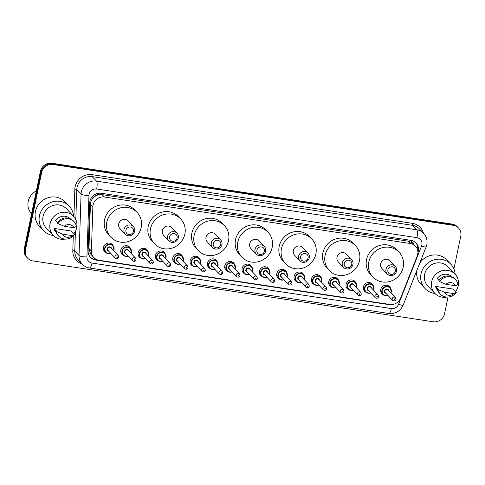 <?xml version="1.0" encoding="UTF-8"?>
<svg xmlns="http://www.w3.org/2000/svg" width="485" height="485" viewBox="0 0 485 485"><rect width="100%" height="100%" fill="white"/><g stroke="black" fill="none" stroke-linecap="round" stroke-linejoin="round"><path stroke-width="0.73" d="M366.163 292.334A5.25 4.959 -43.6 0 1 367.103 282.797A5.25 4.959 -43.6 0 1 373.226 285.616M348.836 289.703A5.25 4.959 -43.6 0 1 349.776 280.166A5.25 4.959 -43.6 0 1 355.899 282.979M331.51 287.065A5.25 4.959 -43.6 0 1 332.449 277.529A5.25 4.959 -43.6 0 1 338.572 280.348M314.183 284.434A5.25 4.959 -43.6 0 1 315.117 274.898A5.25 4.959 -43.6 0 1 321.246 277.711M296.85 281.797A5.25 4.959 -43.6 0 1 297.79 272.267A5.25 4.959 -43.6 0 1 303.919 275.08M279.524 279.166A5.25 4.959 -43.6 0 1 280.463 269.63A5.25 4.959 -43.6 0 1 286.593 272.449M262.197 276.535A5.25 4.959 -43.6 0 1 263.137 266.999A5.25 4.959 -43.6 0 1 269.266 269.812M244.87 273.898A5.25 4.959 -43.6 0 1 245.81 264.361A5.25 4.959 -43.6 0 1 251.939 267.18M227.544 271.267A5.25 4.959 -43.6 0 1 228.483 261.73A5.25 4.959 -43.6 0 1 234.613 264.543M210.217 268.629A5.25 4.959 -43.6 0 1 211.157 259.093A5.25 4.959 -43.6 0 1 217.28 261.912M192.891 265.998A5.25 4.959 -43.6 0 1 193.83 256.462A5.25 4.959 -43.6 0 1 199.953 259.275M175.564 263.367A5.25 4.959 -43.6 0 1 176.504 253.831A5.25 4.959 -43.6 0 1 182.627 256.644M158.237 260.73A5.25 4.959 -43.6 0 1 159.171 251.194A5.25 4.959 -43.6 0 1 165.3 254.013M140.905 258.099A5.25 4.959 -43.6 0 1 141.844 248.562A5.25 4.959 -43.6 0 1 147.974 251.375M123.578 255.462A5.25 4.959 -43.6 0 1 124.518 245.925A5.25 4.959 -43.6 0 1 130.647 248.744M106.251 252.831A5.25 4.959 -43.6 0 1 107.191 243.294A5.25 4.959 -43.6 0 1 113.32 246.107M383.489 294.971A5.25 4.959 -43.6 0 1 384.429 285.435A5.25 4.959 -43.6 0 1 390.558 288.248M417.221 256.007A9.845 9.294 136.4 0 0 417.706 254.389A9.845 9.294 136.4 0 0 415.457 246.18A9.845 9.294 136.4 0 0 410.298 243.512L104.421 197.019A9.845 9.294 136.4 0 0 92.865 206.707L91.398 251.03A9.845 9.294 136.4 0 0 93.847 257.577A9.845 9.294 136.4 0 0 99.007 260.245L389.77 304.441A9.845 9.294 136.4 0 0 400.646 298.032L417.221 256.007M95.23 196.237A9.845 9.294 -43.6 0 1 98.679 194.776L98.516 194.752A3.28 3.098 136.4 0 0 95.23 196.237L93.15 197.989C91.471 199.741 90.562 201.796 90.434 204.155L88.967 248.478L90.58 253.946L93.847 257.577M413.905 244.543A3.28 3.098 136.4 0 0 411.456 242.318L411.292 242.294A9.845 9.294 -43.6 0 1 413.214 243.822L415.457 246.18M411.292 242.294L408.049 241.148L102.171 194.655L98.679 194.776M417.906 252.588A9.845 9.294 136.4 0 0 418.3 251.212A9.845 9.294 136.4 0 0 416.057 243.003A9.845 9.294 136.4 0 0 410.892 240.336L101.256 193.272A9.845 9.294 136.4 0 0 89.701 202.96L88.118 250.842A9.845 9.294 136.4 0 0 90.568 257.389A9.845 9.294 136.4 0 0 95.727 260.057L389.037 304.641A9.845 9.294 136.4 0 0 393.371 304.301M415.748 242.694A9.845 9.294 -43.6 0 1 417.718 250.521M448.037 297.081L444.557 313.74A9.845 9.294 -43.6 0 1 433.196 321.767L32.853 260.918A9.845 9.294 -43.6 0 1 27.693 258.25A9.845 9.294 -43.6 0 1 25.444 250.042L41.643 172.514A9.845 9.294 -43.6 0 1 52.998 164.488L453.342 225.337A9.845 9.294 -43.6 0 1 458.501 228.005A9.845 9.294 -43.6 0 1 460.75 236.219L453.905 268.969M27.693 258.25L26.499 256.995A9.845 9.294 -43.6 0 1 24.25 248.781L40.443 171.26A9.845 9.294 -43.6 0 1 51.804 163.233L452.147 224.082L452.741 224.713A9.845 9.294 -43.6 0 1 457.907 227.38A9.845 9.294 -43.6 0 0 452.741 224.713L52.404 163.857L452.741 224.713L453.342 225.337M40.443 171.26L41.043 171.89A9.845 9.294 -43.6 0 1 52.404 163.857A9.845 9.294 -43.6 0 0 41.043 171.89L24.85 249.411L41.043 171.89L41.643 172.514M27.093 257.62A9.845 9.294 -43.6 0 1 24.85 249.411A9.845 9.294 -43.6 0 0 27.093 257.62M97.03 259.717L95.127 259.426A9.845 9.294 -43.6 0 1 90.277 257.068M452.147 224.082A9.845 9.294 -43.6 0 1 457.306 226.75L458.501 228.005M434.93 293.467A17.727 16.726 -43.6 0 1 425.078 288.587A17.727 16.726 -43.6 0 1 421.035 273.807A17.727 16.726 -43.6 0 1 433.451 260.033A17.727 16.726 -43.6 0 1 450.765 264.155A17.727 16.726 -43.6 0 1 455.142 274.237M419.774 263.052A17.727 16.726 -43.6 0 1 446.727 259.911L450.765 264.155M446.649 297.081A13.95 13.168 -43.6 0 1 434.845 293.376A13.95 13.168 -43.6 0 1 431.662 281.743A13.95 13.168 -43.6 0 1 441.435 270.903A13.95 13.168 -43.6 0 1 455.063 274.146A13.95 13.168 -43.6 0 1 458.246 285.78A13.95 13.168 -43.6 0 1 455.627 291.509M434.845 293.376L427.812 285.986A13.95 13.168 -43.6 0 1 424.63 274.352A13.95 13.168 -43.6 0 1 434.402 263.513A13.95 13.168 -43.6 0 1 448.031 266.756L455.063 274.146M437.84 288.763L435.597 286.405L452.657 288.999L456.33 292.249A10.506 9.912 -43.6 0 1 440.332 294.146A10.506 9.912 -43.6 0 1 437.906 289.448L437.161 288.66L437.84 288.763M437.682 290.4A9.845 9.294 -43.6 0 1 435.597 286.405M453.948 293.631A6.566 6.196 -43.6 0 1 444.181 292.146L453.948 293.631L456.33 292.249M444.181 292.146L437.906 289.448M440.332 294.146L439.586 293.358A10.506 9.912 -43.6 0 1 437.161 288.66M439.052 280.427L437.246 278.529A9.845 9.294 -43.6 0 1 451.947 276.832M425.078 288.587L421.041 284.343A17.727 16.726 -43.6 0 1 416.821 270.527M445.824 284.271A6.566 6.196 -43.6 0 1 455.591 285.756L445.824 284.271L439.555 281.567A10.506 9.912 -43.6 0 1 455.554 279.669A10.506 9.912 -43.6 0 1 457.979 284.368L455.591 285.756M439.555 281.567L438.804 280.779A10.506 9.912 -43.6 0 1 454.809 278.881L455.554 279.669M387.903 270.024A3.941 3.716 -43.6 0 1 392.444 266.817A3.941 3.716 -43.6 0 1 395.408 271.17A3.941 3.716 -43.6 0 1 390.868 274.377A3.941 3.716 -43.6 0 1 387.903 270.024M385.963 269.393A5.577 5.268 -43.6 0 1 389.873 265.059A5.577 5.268 -43.6 0 1 395.324 266.356A5.577 5.268 -43.6 0 1 396.603 271.012A5.577 5.268 -43.6 0 1 392.692 275.347A5.577 5.268 -43.6 0 1 387.242 274.049A5.577 5.268 -43.6 0 1 385.963 269.393M395.324 266.356L390.019 260.778A5.577 5.268 136.4 0 0 384.569 259.481A5.577 5.268 136.4 0 0 380.658 263.816A5.577 5.268 136.4 0 0 381.931 268.466L387.242 274.049M368.77 262.009A18.054 17.042 -43.6 0 1 381.422 247.981A18.054 17.042 -43.6 0 1 399.058 252.182A18.054 17.042 -43.6 0 1 403.174 267.235A18.054 17.042 -43.6 0 1 390.528 281.264A18.054 17.042 -43.6 0 1 372.892 277.062A18.054 17.042 -43.6 0 1 368.77 262.009M372.892 277.062L370.649 274.704A18.054 17.042 -43.6 0 1 366.527 259.651A18.054 17.042 -43.6 0 1 379.179 245.622A18.054 17.042 -43.6 0 1 396.815 249.823L399.058 252.182M344.241 263.391A3.941 3.716 -43.6 0 1 348.782 260.178A3.941 3.716 -43.6 0 1 351.746 264.531A3.941 3.716 -43.6 0 1 347.205 267.744A3.941 3.716 -43.6 0 1 344.241 263.391M342.301 262.761A5.577 5.268 -43.6 0 1 346.211 258.426A5.577 5.268 -43.6 0 1 351.661 259.724A5.577 5.268 -43.6 0 1 352.934 264.373A5.577 5.268 -43.6 0 1 349.03 268.708A5.577 5.268 -43.6 0 1 343.574 267.411A5.577 5.268 -43.6 0 1 342.301 262.761M351.661 259.724L346.357 254.14A5.577 5.268 136.4 0 0 340.906 252.843A5.577 5.268 136.4 0 0 336.996 257.177A5.577 5.268 136.4 0 0 338.269 261.833L343.574 267.411M325.108 255.371A18.054 17.042 -43.6 0 1 337.76 241.348A18.054 17.042 -43.6 0 1 355.396 245.543A18.054 17.042 -43.6 0 1 359.512 260.603A18.054 17.042 -43.6 0 1 346.866 274.625A18.054 17.042 -43.6 0 1 329.23 270.43A18.054 17.042 -43.6 0 1 325.108 255.371M329.23 270.43L326.987 268.072A18.054 17.042 -43.6 0 1 322.864 253.012A18.054 17.042 -43.6 0 1 335.517 238.99A18.054 17.042 -43.6 0 1 353.153 243.185L355.396 245.543M300.579 256.753A3.941 3.716 -43.6 0 1 305.12 253.54A3.941 3.716 -43.6 0 1 308.084 257.893A3.941 3.716 -43.6 0 1 303.543 261.106A3.941 3.716 -43.6 0 1 300.579 256.753M298.639 256.122A5.577 5.268 -43.6 0 1 302.549 251.788A5.577 5.268 -43.6 0 1 307.999 253.085A5.577 5.268 -43.6 0 1 309.272 257.741A5.577 5.268 -43.6 0 1 305.368 262.076A5.577 5.268 -43.6 0 1 299.912 260.778A5.577 5.268 -43.6 0 1 298.639 256.122M307.999 253.085L302.695 247.502A5.577 5.268 136.4 0 0 297.244 246.204A5.577 5.268 136.4 0 0 293.334 250.539A5.577 5.268 136.4 0 0 294.607 255.195L299.912 260.778M281.445 248.732A18.054 17.042 -43.6 0 1 294.098 234.71A18.054 17.042 -43.6 0 1 311.734 238.905A18.054 17.042 -43.6 0 1 315.85 253.964A18.054 17.042 -43.6 0 1 303.204 267.987A18.054 17.042 -43.6 0 1 285.568 263.791A18.054 17.042 -43.6 0 1 281.445 248.732M285.568 263.791L283.325 261.433A18.054 17.042 -43.6 0 1 279.202 246.374A18.054 17.042 -43.6 0 1 291.855 232.351A18.054 17.042 -43.6 0 1 309.491 236.547L311.734 238.905M256.917 250.114A3.941 3.716 -43.6 0 1 261.457 246.907A3.941 3.716 -43.6 0 1 264.422 251.26A3.941 3.716 -43.6 0 1 259.881 254.467A3.941 3.716 -43.6 0 1 256.917 250.114M254.977 249.484A5.577 5.268 -43.6 0 1 258.887 245.149A5.577 5.268 -43.6 0 1 264.337 246.447A5.577 5.268 -43.6 0 1 265.61 251.103A5.577 5.268 -43.6 0 1 261.706 255.437A5.577 5.268 -43.6 0 1 256.25 254.14A5.577 5.268 -43.6 0 1 254.977 249.484M264.337 246.447L259.032 240.869A5.577 5.268 136.4 0 0 253.582 239.572A5.577 5.268 136.4 0 0 249.672 243.906A5.577 5.268 136.4 0 0 250.945 248.556L256.25 254.14M237.783 242.1A18.054 17.042 -43.6 0 1 250.436 228.071A18.054 17.042 -43.6 0 1 268.072 232.273A18.054 17.042 -43.6 0 1 272.188 247.326A18.054 17.042 -43.6 0 1 259.542 261.354A18.054 17.042 -43.6 0 1 241.906 257.153A18.054 17.042 -43.6 0 1 237.783 242.1M241.906 257.153L239.663 254.795A18.054 17.042 -43.6 0 1 235.54 239.742A18.054 17.042 -43.6 0 1 248.193 225.713A18.054 17.042 -43.6 0 1 265.829 229.914L268.072 232.273M213.254 243.482A3.941 3.716 -43.6 0 1 217.795 240.269A3.941 3.716 -43.6 0 1 220.76 244.622A3.941 3.716 -43.6 0 1 216.219 247.835A3.941 3.716 -43.6 0 1 213.254 243.482M211.314 242.852A5.577 5.268 -43.6 0 1 215.225 238.517A5.577 5.268 -43.6 0 1 220.675 239.814A5.577 5.268 -43.6 0 1 221.948 244.464A5.577 5.268 -43.6 0 1 218.038 248.799A5.577 5.268 -43.6 0 1 212.588 247.502A5.577 5.268 -43.6 0 1 211.314 242.852M220.675 239.814L215.37 234.231A5.577 5.268 136.4 0 0 209.92 232.933A5.577 5.268 136.4 0 0 206.01 237.268A5.577 5.268 136.4 0 0 207.283 241.924L212.588 247.502M194.121 235.461A18.054 17.042 -43.6 0 1 206.774 221.439A18.054 17.042 -43.6 0 1 224.403 225.634A18.054 17.042 -43.6 0 1 228.526 240.693A18.054 17.042 -43.6 0 1 215.88 254.716A18.054 17.042 -43.6 0 1 198.244 250.521A18.054 17.042 -43.6 0 1 194.121 235.461M198.244 250.521L196.001 248.162A18.054 17.042 -43.6 0 1 191.878 233.103A18.054 17.042 -43.6 0 1 204.531 219.081A18.054 17.042 -43.6 0 1 222.16 223.276L224.403 225.634M169.592 236.844A3.941 3.716 -43.6 0 1 174.133 233.631A3.941 3.716 -43.6 0 1 177.098 237.983A3.941 3.716 -43.6 0 1 172.557 241.197A3.941 3.716 -43.6 0 1 169.592 236.844M167.652 236.213A5.577 5.268 -43.6 0 1 171.563 231.879A5.577 5.268 -43.6 0 1 177.013 233.176A5.577 5.268 -43.6 0 1 178.286 237.832A5.577 5.268 -43.6 0 1 174.376 242.167A5.577 5.268 -43.6 0 1 168.925 240.869A5.577 5.268 -43.6 0 1 167.652 236.213M177.013 233.176L171.708 227.592A5.577 5.268 136.4 0 0 166.252 226.295A5.577 5.268 136.4 0 0 162.348 230.63A5.577 5.268 136.4 0 0 163.621 235.286L168.925 240.869M150.459 228.823A18.054 17.042 -43.6 0 1 163.112 214.8A18.054 17.042 -43.6 0 1 180.741 218.996A18.054 17.042 -43.6 0 1 184.864 234.055A18.054 17.042 -43.6 0 1 172.217 248.077A18.054 17.042 -43.6 0 1 154.582 243.882A18.054 17.042 -43.6 0 1 150.459 228.823M154.582 243.882L152.338 241.524A18.054 17.042 -43.6 0 1 148.216 226.465A18.054 17.042 -43.6 0 1 160.868 212.442A18.054 17.042 -43.6 0 1 178.498 216.637L180.741 218.996M125.93 230.205A3.941 3.716 -43.6 0 1 130.471 226.998A3.941 3.716 -43.6 0 1 133.436 231.351A3.941 3.716 -43.6 0 1 128.895 234.558A3.941 3.716 -43.6 0 1 125.93 230.205M123.99 229.575A5.577 5.268 -43.6 0 1 127.901 225.24A5.577 5.268 -43.6 0 1 133.351 226.537A5.577 5.268 -43.6 0 1 134.624 231.193A5.577 5.268 -43.6 0 1 130.714 235.528A5.577 5.268 -43.6 0 1 125.263 234.231A5.577 5.268 -43.6 0 1 123.99 229.575M133.351 226.537L128.046 220.96A5.577 5.268 136.4 0 0 122.59 219.663A5.577 5.268 136.4 0 0 118.686 223.997A5.577 5.268 136.4 0 0 119.959 228.647L125.263 234.231M106.797 222.191A18.054 17.042 -43.6 0 1 119.443 208.162A18.054 17.042 -43.6 0 1 137.079 212.363A18.054 17.042 -43.6 0 1 141.202 227.416A18.054 17.042 -43.6 0 1 128.555 241.445A18.054 17.042 -43.6 0 1 110.919 237.244A18.054 17.042 -43.6 0 1 106.797 222.191M110.919 237.244L108.676 234.885A18.054 17.042 -43.6 0 1 104.554 219.832A18.054 17.042 -43.6 0 1 117.2 205.804A18.054 17.042 -43.6 0 1 134.836 210.005L137.079 212.363M31.567 213.752A14.768 13.944 -43.6 0 1 28.215 201.457A14.768 13.944 -43.6 0 1 36.339 190.902M53.35 235.467A17.727 16.726 -43.6 0 1 43.505 230.593A17.727 16.726 -43.6 0 1 39.461 215.807A17.727 16.726 -43.6 0 1 51.877 202.039A17.727 16.726 -43.6 0 1 69.191 206.161A17.727 16.726 -43.6 0 1 73.568 216.237M43.505 230.593L39.467 226.343A17.727 16.726 -43.6 0 1 35.423 211.563A17.727 16.726 -43.6 0 1 47.839 197.795A17.727 16.726 -43.6 0 1 65.154 201.912L69.191 206.161M65.075 239.081A13.95 13.168 -43.6 0 1 53.265 235.377A13.95 13.168 -43.6 0 1 50.082 223.743A13.95 13.168 -43.6 0 1 59.855 212.909A13.95 13.168 -43.6 0 1 73.484 216.152A13.95 13.168 -43.6 0 1 76.666 227.786A13.95 13.168 -43.6 0 1 74.053 233.509M53.265 235.377L46.239 227.986A13.95 13.168 -43.6 0 1 43.056 216.352A13.95 13.168 -43.6 0 1 52.829 205.519A13.95 13.168 -43.6 0 1 66.457 208.762L73.484 216.152M56.266 230.763L54.023 228.405L71.083 230.999L74.757 234.249A10.506 9.912 -43.6 0 1 58.758 236.146A10.506 9.912 -43.6 0 1 56.333 231.448L55.581 230.66L56.266 230.763M56.102 232.406A9.845 9.294 -43.6 0 1 54.023 228.405M72.368 235.637A6.566 6.196 -43.6 0 1 62.607 234.152L72.368 235.637L74.757 234.249M62.607 234.152L56.333 231.448M58.758 236.146L58.006 235.364A10.506 9.912 -43.6 0 1 55.581 230.66M57.479 222.427L55.672 220.529A9.845 9.294 -43.6 0 1 70.373 218.832M64.25 226.271A6.566 6.196 -43.6 0 1 74.017 227.756L64.25 226.271L57.976 223.567A10.506 9.912 -43.6 0 1 73.981 221.669A10.506 9.912 -43.6 0 1 76.406 226.368L74.017 227.756M57.976 223.567L57.23 222.785A10.506 9.912 -43.6 0 1 73.229 220.881L73.981 221.669M91.283 197.922A9.845 2.346 1.9 0 0 93.15 197.989M411.456 242.318A9.845 2.625 -81.4 0 0 411.783 240.512M94.769 259.366A9.845 2.625 -81.4 0 0 94.981 258.584M416.36 247.302A9.845 1.437 21.5 0 0 417.864 247.683M88.5 253.825A9.845 2.346 1.9 0 0 90.58 253.946M98.516 194.752A9.845 2.625 -81.4 0 0 98.801 193.218M408.049 241.148L410.298 243.512M88.967 248.478L91.398 251.03M90.434 204.155L92.865 206.707M102.171 194.655L104.421 197.019M421.877 244.931A6.566 6.196 136.4 0 0 416.936 237.674L96.66 188.992A6.566 6.196 136.4 0 0 89.088 194.346A6.566 6.196 136.4 0 0 88.955 195.455L86.93 256.923A6.566 6.196 136.4 0 0 91.998 263.07L391.316 308.563A6.566 6.196 136.4 0 0 398.567 304.289L421.55 246.01A6.566 6.196 136.4 0 0 421.877 244.931M86.93 256.923A6.566 1.564 1.9 0 1 79.043 255.51L74.781 251.03A13.131 12.392 136.4 0 0 78.043 259.76L82.304 264.24A13.131 12.392 -43.6 0 1 79.043 255.51L81.074 194.042A13.131 12.392 -43.6 0 1 81.341 191.824A13.131 12.392 -43.6 0 1 96.485 181.117L416.76 229.799A13.131 12.392 -43.6 0 1 423.641 233.358L419.379 228.878A13.131 12.392 136.4 0 0 412.499 225.319L92.223 176.637A13.131 12.392 136.4 0 0 77.079 187.343A13.131 12.392 136.4 0 0 76.812 189.562L75.818 219.626M73.932 216.649L74.842 189.205A14.768 13.944 -43.6 0 1 92.18 174.673L412.45 223.349A1.643 0.436 -81.4 0 0 412.499 225.319L416.76 229.799A6.566 1.752 98.6 0 1 416.936 237.674M74.842 189.205A1.643 0.394 -178.1 0 1 76.812 189.562L81.074 194.042A6.566 1.564 1.9 0 0 88.955 195.455M412.45 223.349A14.768 13.944 -43.6 0 1 423.405 233.109M82.074 263.998A14.768 13.944 -43.6 0 1 72.811 250.672L73.296 236.001M52.998 164.488L51.804 163.233M25.444 250.042L24.25 248.781M96.66 188.992A6.566 1.752 98.6 0 0 96.485 181.117L92.223 176.637A1.643 0.436 -81.4 0 1 92.18 174.673M75.436 231.296L74.781 251.03A1.643 0.394 -178.1 0 0 72.811 250.672M91.998 263.07A6.566 1.752 98.6 0 1 89.519 267.987L388.837 313.48C395.511 314.019 400.295 311.237 403.174 305.126L426.163 246.847A6.566 0.958 21.5 0 1 421.55 246.01M391.316 308.563A6.566 1.752 98.6 0 1 388.837 313.48M398.567 304.289A6.566 0.958 21.5 0 0 403.174 305.126M388.697 304.277L389.037 304.641M95.127 259.426L95.727 260.057M388.085 295.583A4.923 4.65 -43.6 0 1 381.883 290.424A4.923 4.65 -43.6 0 1 390.146 287.744A4.923 4.65 -43.6 0 1 390.94 292.867L391.274 291.873L390.146 287.744L388.133 285.629M390.777 292.697A4.595 4.335 136.4 0 0 387.57 286.805A4.595 4.335 136.4 0 0 382.271 290.551A4.595 4.335 136.4 0 0 387.921 295.413M385.993 293.383A2.298 2.17 -43.6 0 1 386.672 288.987A2.298 2.17 -43.6 0 1 388.849 290.667M395.481 297.644L388.152 289.939A1.97 1.861 136.4 0 0 384.847 291.012A1.97 1.861 136.4 0 0 385.296 292.655L392.626 300.354A1.97 1.861 -43.6 0 1 393.553 297.184A1.97 1.861 -43.6 0 1 395.481 297.644L395.972 299.384C395.281 300.949 394.166 301.27 392.626 300.354M394.741 299.439A0.327 0.309 136.4 0 0 394.493 299.075A0.327 0.309 136.4 0 0 394.111 299.342A0.327 0.309 136.4 0 0 394.36 299.706A0.327 0.309 136.4 0 0 394.741 299.439M370.758 292.946A4.923 4.65 -43.6 0 1 364.556 287.793A4.923 4.65 -43.6 0 1 372.813 285.113A4.923 4.65 -43.6 0 1 373.941 289.218M373.45 290.066A4.595 4.335 136.4 0 0 370.243 284.174A4.595 4.335 136.4 0 0 364.944 287.92A4.595 4.335 136.4 0 0 370.595 292.782M368.667 290.751A2.298 2.17 -43.6 0 1 369.34 286.356A2.298 2.17 -43.6 0 1 371.522 288.035M378.154 295.007L370.825 287.302A1.97 1.861 136.4 0 0 367.521 288.375A1.97 1.861 136.4 0 0 367.969 290.018L375.299 297.723A1.97 1.861 -43.6 0 1 376.227 294.553A1.97 1.861 -43.6 0 1 378.154 295.007L378.646 296.747C377.954 298.311 376.839 298.639 375.299 297.723M377.415 296.808A0.327 0.309 136.4 0 0 377.166 296.444A0.327 0.309 136.4 0 0 376.784 296.711A0.327 0.309 136.4 0 0 377.033 297.075A0.327 0.309 136.4 0 0 377.415 296.808M370.807 282.998L372.813 285.113L373.947 289.236A4.923 4.65 -43.6 0 1 373.614 290.236M353.432 290.315A4.923 4.65 -43.6 0 1 347.23 285.156A4.923 4.65 -43.6 0 1 355.487 282.476A4.923 4.65 -43.6 0 1 356.614 286.587M356.123 287.429A4.595 4.335 136.4 0 0 352.916 281.536A4.595 4.335 136.4 0 0 347.618 285.283A4.595 4.335 136.4 0 0 353.268 290.145M351.34 288.114A2.298 2.17 -43.6 0 1 352.013 283.719A2.298 2.17 -43.6 0 1 354.195 285.404M360.828 292.376L353.498 284.671A1.97 1.861 136.4 0 0 350.194 285.744A1.97 1.861 136.4 0 0 350.643 287.387L357.972 295.092A1.97 1.861 -43.6 0 1 358.9 291.915A1.97 1.861 -43.6 0 1 360.828 292.376L361.319 294.116C360.628 295.68 359.512 296.002 357.972 295.092M360.082 294.171A0.327 0.309 136.4 0 0 359.84 293.813A0.327 0.309 136.4 0 0 359.458 294.08A0.327 0.309 136.4 0 0 359.706 294.437A0.327 0.309 136.4 0 0 360.082 294.171M356.608 286.617A4.923 4.65 -43.6 0 1 356.281 287.599L356.62 286.605L355.487 282.476L353.48 280.36M336.105 287.678A4.923 4.65 -43.6 0 1 329.903 282.525A4.923 4.65 -43.6 0 1 338.16 279.845A4.923 4.65 -43.6 0 1 338.954 284.968L339.294 283.967L338.16 279.845L336.147 277.729M338.797 284.798A4.595 4.335 136.4 0 0 335.59 278.905A4.595 4.335 136.4 0 0 330.291 282.652A4.595 4.335 136.4 0 0 335.941 287.514M334.013 285.483A2.298 2.17 -43.6 0 1 334.686 281.088A2.298 2.17 -43.6 0 1 336.863 282.767M343.495 289.739L336.172 282.04A1.97 1.861 136.4 0 0 332.868 283.107A1.97 1.861 136.4 0 0 333.316 284.75L340.646 292.455A1.97 1.861 -43.6 0 1 341.573 289.284A1.97 1.861 -43.6 0 1 343.495 289.739L343.992 291.479C343.301 293.043 342.186 293.37 340.646 292.455M342.756 291.54A0.327 0.309 136.4 0 0 342.513 291.176A0.327 0.309 136.4 0 0 342.131 291.443A0.327 0.309 136.4 0 0 342.38 291.806A0.327 0.309 136.4 0 0 342.756 291.54M318.772 285.047A4.923 4.65 -43.6 0 1 312.576 279.887A4.923 4.65 -43.6 0 1 320.834 277.208A4.923 4.65 -43.6 0 1 321.628 282.331M321.47 282.167A4.595 4.335 136.4 0 0 318.263 276.268A4.595 4.335 136.4 0 0 312.964 280.015A4.595 4.335 136.4 0 0 318.615 284.877M316.687 282.846A2.298 2.17 -43.6 0 1 317.36 278.457A2.298 2.17 -43.6 0 1 319.536 280.136M326.169 287.108L318.845 279.402A1.97 1.861 136.4 0 0 315.541 280.475A1.97 1.861 136.4 0 0 315.99 282.118L323.319 289.824A1.97 1.861 -43.6 0 1 324.247 286.647A1.97 1.861 -43.6 0 1 326.169 287.108L326.666 288.848C325.975 290.412 324.859 290.739 323.319 289.824M325.429 288.902A0.327 0.309 136.4 0 0 325.18 288.545A0.327 0.309 136.4 0 0 324.804 288.811A0.327 0.309 136.4 0 0 325.053 289.175A0.327 0.309 136.4 0 0 325.429 288.902M294.359 279.251L296.371 281.361L299.251 282.743L301.458 282.428A4.923 4.65 -43.6 0 1 295.25 277.256A4.923 4.65 -43.6 0 1 303.507 274.577A4.923 4.65 -43.6 0 1 304.628 278.681L303.507 274.577L301.494 272.461M304.143 279.53A4.595 4.335 136.4 0 0 300.936 273.637A4.595 4.335 136.4 0 0 295.638 277.384A4.595 4.335 136.4 0 0 301.288 282.246M299.354 280.215A2.298 2.17 -43.6 0 1 300.033 275.819A2.298 2.17 -43.6 0 1 302.21 277.499M308.842 284.477L301.518 276.771A1.97 1.861 136.4 0 0 298.214 277.844A1.97 1.861 136.4 0 0 298.663 279.487L305.986 287.187A1.97 1.861 -43.6 0 1 306.92 284.016A1.97 1.861 -43.6 0 1 308.842 284.477L309.333 286.217C308.648 287.781 307.532 288.102 305.986 287.187M308.102 286.271A0.327 0.309 136.4 0 0 307.854 285.907A0.327 0.309 136.4 0 0 307.478 286.174A0.327 0.309 136.4 0 0 307.726 286.538A0.327 0.309 136.4 0 0 308.102 286.271M304.622 278.717A4.923 4.65 -43.6 0 1 304.301 279.7M277.032 276.614L279.045 278.729L281.924 280.106L284.131 279.79A4.923 4.65 -43.6 0 1 277.923 274.625A4.923 4.65 -43.6 0 1 286.18 271.946A4.923 4.65 -43.6 0 1 287.302 276.05L286.18 271.946L284.168 269.83M286.817 276.899A4.595 4.335 136.4 0 0 283.61 271.006A4.595 4.335 136.4 0 0 278.305 274.746A4.595 4.335 136.4 0 0 283.961 279.615M282.027 277.584A2.298 2.17 -43.6 0 1 282.706 273.188A2.298 2.17 -43.6 0 1 284.883 274.868M291.515 281.84L284.186 274.134A1.97 1.861 136.4 0 0 280.888 275.207A1.97 1.861 136.4 0 0 281.336 276.85L288.66 284.556A1.97 1.861 -43.6 0 1 289.594 281.385A1.97 1.861 -43.6 0 1 291.515 281.84L292.006 283.579C291.321 285.144 290.206 285.471 288.66 284.556M290.776 283.64A0.327 0.309 136.4 0 0 290.527 283.276A0.327 0.309 136.4 0 0 290.151 283.543A0.327 0.309 136.4 0 0 290.4 283.907A0.327 0.309 136.4 0 0 290.776 283.64M287.296 276.086A4.923 4.65 -43.6 0 1 286.974 277.062M266.792 277.147A4.923 4.65 -43.6 0 1 260.59 271.988A4.923 4.65 -43.6 0 1 268.854 269.308A4.923 4.65 -43.6 0 1 269.975 273.413M269.484 274.261A4.595 4.335 136.4 0 0 266.283 268.369A4.595 4.335 136.4 0 0 260.978 272.115A4.595 4.335 136.4 0 0 266.635 276.977M264.701 274.946A2.298 2.17 -43.6 0 1 265.38 270.551A2.298 2.17 -43.6 0 1 267.556 272.231M274.189 279.208L266.859 271.503A1.97 1.861 136.4 0 0 263.555 272.576A1.97 1.861 136.4 0 0 264.01 274.219L271.333 281.918A1.97 1.861 -43.6 0 1 272.267 278.748A1.97 1.861 -43.6 0 1 274.189 279.208L274.68 280.948C273.995 282.512 272.879 282.834 271.333 281.918M273.449 281.003A0.327 0.309 136.4 0 0 273.2 280.639A0.327 0.309 136.4 0 0 272.825 280.912A0.327 0.309 136.4 0 0 273.067 281.27A0.327 0.309 136.4 0 0 273.449 281.003M269.969 273.449A4.923 4.65 -43.6 0 1 269.648 274.431M242.379 271.345L244.391 273.461L247.265 274.837L249.478 274.522A4.923 4.65 -43.6 0 1 243.264 269.357A4.923 4.65 -43.6 0 1 251.527 266.677A4.923 4.65 -43.6 0 1 252.649 270.782M252.158 271.63A4.595 4.335 136.4 0 0 248.957 265.738A4.595 4.335 136.4 0 0 243.652 269.484A4.595 4.335 136.4 0 0 249.308 274.346M247.374 272.315A2.298 2.17 -43.6 0 1 248.053 267.92A2.298 2.17 -43.6 0 1 250.23 269.599M256.862 276.571L249.532 268.866A1.97 1.861 136.4 0 0 246.228 269.939A1.97 1.861 136.4 0 0 246.677 271.582L254.007 279.287A1.97 1.861 -43.6 0 1 254.94 276.117A1.97 1.861 -43.6 0 1 256.862 276.571L257.353 278.311C256.668 279.875 255.553 280.203 254.007 279.287M256.122 278.372A0.327 0.309 136.4 0 0 255.874 278.008A0.327 0.309 136.4 0 0 255.498 278.275A0.327 0.309 136.4 0 0 255.74 278.639A0.327 0.309 136.4 0 0 256.122 278.372M252.643 270.818A4.923 4.65 -43.6 0 1 252.321 271.8L252.655 270.8L251.527 266.677L249.514 264.561M232.139 271.879A4.923 4.65 -43.6 0 1 225.937 266.72A4.923 4.65 -43.6 0 1 234.2 264.04A4.923 4.65 -43.6 0 1 235.322 268.15M234.831 268.993A4.595 4.335 136.4 0 0 231.624 263.1A4.595 4.335 136.4 0 0 226.325 266.847A4.595 4.335 136.4 0 0 231.975 271.709M230.048 269.678A2.298 2.17 -43.6 0 1 230.727 265.283A2.298 2.17 -43.6 0 1 232.903 266.968M239.535 273.94L232.206 266.235A1.97 1.861 136.4 0 0 228.902 267.308A1.97 1.861 136.4 0 0 229.35 268.951L236.68 276.656A1.97 1.861 -43.6 0 1 237.608 273.479A1.97 1.861 -43.6 0 1 239.535 273.94L240.026 275.68C239.335 277.244 238.22 277.565 236.68 276.656M238.796 275.735A0.327 0.309 136.4 0 0 238.547 275.377A0.327 0.309 136.4 0 0 238.165 275.644A0.327 0.309 136.4 0 0 238.414 276.007A0.327 0.309 136.4 0 0 238.796 275.735M232.188 261.924L234.2 264.04L235.328 268.169A4.923 4.65 -43.6 0 1 234.995 269.163M214.813 269.248A4.923 4.65 -43.6 0 1 208.611 264.089A4.923 4.65 -43.6 0 1 216.868 261.409A4.923 4.65 -43.6 0 1 217.995 265.513M217.504 266.362A4.595 4.335 136.4 0 0 214.297 260.469A4.595 4.335 136.4 0 0 208.999 264.216A4.595 4.335 136.4 0 0 214.649 269.078M212.721 267.047A2.298 2.17 -43.6 0 1 213.394 262.652A2.298 2.17 -43.6 0 1 215.576 264.331M222.209 271.303L214.879 263.604A1.97 1.861 136.4 0 0 211.575 264.671A1.97 1.861 136.4 0 0 212.024 266.313L219.353 274.019A1.97 1.861 -43.6 0 1 220.281 270.848A1.97 1.861 -43.6 0 1 222.209 271.303L222.7 273.043C222.009 274.607 220.893 274.934 219.353 274.019M221.469 273.103A0.327 0.309 136.4 0 0 221.221 272.74A0.327 0.309 136.4 0 0 220.839 273.006A0.327 0.309 136.4 0 0 221.087 273.37A0.327 0.309 136.4 0 0 221.469 273.103M217.989 265.55A4.923 4.65 -43.6 0 1 217.668 266.532L218.001 265.531L216.868 261.409L214.861 259.293M197.486 266.611A4.923 4.65 -43.6 0 1 191.284 261.457A4.923 4.65 -43.6 0 1 199.541 258.772A4.923 4.65 -43.6 0 1 200.335 263.895L200.675 262.9L199.541 258.772L197.534 256.662M200.178 263.731A4.595 4.335 136.4 0 0 196.971 257.832A4.595 4.335 136.4 0 0 191.672 261.579A4.595 4.335 136.4 0 0 197.322 266.441M195.394 264.416A2.298 2.17 -43.6 0 1 196.067 260.021A2.298 2.17 -43.6 0 1 198.25 261.7M204.882 268.672L197.553 260.966A1.97 1.861 136.4 0 0 194.249 262.039A1.97 1.861 136.4 0 0 194.697 263.682L202.027 271.388A1.97 1.861 -43.6 0 1 202.954 268.211A1.97 1.861 -43.6 0 1 204.882 268.672L205.373 270.412C204.682 271.976 203.567 272.303 202.027 271.388M204.137 270.472A0.327 0.309 136.4 0 0 203.894 270.109A0.327 0.309 136.4 0 0 203.512 270.375A0.327 0.309 136.4 0 0 203.761 270.739A0.327 0.309 136.4 0 0 204.137 270.472M180.153 263.979A4.923 4.65 -43.6 0 1 173.957 258.82A4.923 4.65 -43.6 0 1 182.214 256.141A4.923 4.65 -43.6 0 1 183.009 261.263M182.851 261.094A4.595 4.335 136.4 0 0 179.644 255.201A4.595 4.335 136.4 0 0 174.345 258.948A4.595 4.335 136.4 0 0 179.996 263.81M178.068 261.779A2.298 2.17 -43.6 0 1 178.741 257.383A2.298 2.17 -43.6 0 1 180.917 259.063M187.549 266.041L180.226 258.335A1.97 1.861 136.4 0 0 176.922 259.408A1.97 1.861 136.4 0 0 177.371 261.051L184.7 268.751A1.97 1.861 -43.6 0 1 185.628 265.58A1.97 1.861 -43.6 0 1 187.549 266.041L188.047 267.781C187.356 269.345 186.24 269.666 184.7 268.751M186.81 267.835A0.327 0.309 136.4 0 0 186.567 267.471A0.327 0.309 136.4 0 0 186.185 267.738A0.327 0.309 136.4 0 0 186.434 268.102A0.327 0.309 136.4 0 0 186.81 267.835M155.74 258.178L157.752 260.293L160.632 261.67L162.839 261.354A4.923 4.65 -43.6 0 1 156.631 256.189A4.923 4.65 -43.6 0 1 164.888 253.51A4.923 4.65 -43.6 0 1 166.009 257.614L164.888 253.51L162.875 251.394M165.524 258.463A4.595 4.335 136.4 0 0 162.317 252.57A4.595 4.335 136.4 0 0 157.019 256.316A4.595 4.335 136.4 0 0 162.669 261.179M160.741 259.148A2.298 2.17 -43.6 0 1 161.414 254.752A2.298 2.17 -43.6 0 1 163.59 256.432M170.223 263.404L162.899 255.698A1.97 1.861 136.4 0 0 159.595 256.771A1.97 1.861 136.4 0 0 160.044 258.414L167.373 266.119A1.97 1.861 -43.6 0 1 168.301 262.949A1.97 1.861 -43.6 0 1 170.223 263.404L170.72 265.143C170.029 266.708 168.913 267.035 167.373 266.119M169.483 265.204A0.327 0.309 136.4 0 0 169.235 264.84A0.327 0.309 136.4 0 0 168.859 265.107A0.327 0.309 136.4 0 0 169.107 265.471A0.327 0.309 136.4 0 0 169.483 265.204M166.003 257.65A4.923 4.65 -43.6 0 1 165.682 258.626M138.413 255.546L140.426 257.662L143.305 259.038L145.512 258.723A4.923 4.65 -43.6 0 1 139.304 253.552A4.923 4.65 -43.6 0 1 147.561 250.872A4.923 4.65 -43.6 0 1 148.683 254.983L147.561 250.872L145.548 248.756M148.198 255.825A4.595 4.335 136.4 0 0 144.991 249.933A4.595 4.335 136.4 0 0 139.692 253.679A4.595 4.335 136.4 0 0 145.342 258.541M143.408 256.51A2.298 2.17 -43.6 0 1 144.087 252.115A2.298 2.17 -43.6 0 1 146.264 253.794M152.896 260.772L145.573 253.067A1.97 1.861 136.4 0 0 142.269 254.14A1.97 1.861 136.4 0 0 142.717 255.783L150.041 263.482A1.97 1.861 -43.6 0 1 150.974 260.312A1.97 1.861 -43.6 0 1 152.896 260.772L153.387 262.512C152.702 264.076 151.587 264.398 150.041 263.482M152.157 262.567A0.327 0.309 136.4 0 0 151.908 262.203A0.327 0.309 136.4 0 0 151.532 262.476A0.327 0.309 136.4 0 0 151.781 262.834A0.327 0.309 136.4 0 0 152.157 262.567M148.677 255.013A4.923 4.65 -43.6 0 1 148.355 255.995M128.173 256.074A4.923 4.65 -43.6 0 1 121.977 250.921A4.923 4.65 -43.6 0 1 130.235 248.241A4.923 4.65 -43.6 0 1 131.356 252.345M130.871 253.194A4.595 4.335 136.4 0 0 127.664 247.302A4.595 4.335 136.4 0 0 122.359 251.048A4.595 4.335 136.4 0 0 128.016 255.91M126.082 253.879A2.298 2.17 -43.6 0 1 126.761 249.484A2.298 2.17 -43.6 0 1 128.937 251.163M135.57 258.135L128.24 250.436A1.97 1.861 136.4 0 0 124.936 251.503A1.97 1.861 136.4 0 0 125.391 253.146L132.714 260.851A1.97 1.861 -43.6 0 1 133.648 257.68A1.97 1.861 -43.6 0 1 135.57 258.135L136.061 259.875C135.376 261.439 134.26 261.767 132.714 260.851M134.83 259.936A0.327 0.309 136.4 0 0 134.581 259.572A0.327 0.309 136.4 0 0 134.206 259.839A0.327 0.309 136.4 0 0 134.448 260.202A0.327 0.309 136.4 0 0 134.83 259.936M131.35 252.382A4.923 4.65 -43.6 0 1 131.029 253.364M103.76 250.278L105.772 252.394L108.652 253.77L110.859 253.455A4.923 4.65 -43.6 0 1 104.645 248.284A4.923 4.65 -43.6 0 1 112.908 245.604A4.923 4.65 -43.6 0 1 114.03 249.714M113.538 250.563A4.595 4.335 136.4 0 0 110.337 244.664A4.595 4.335 136.4 0 0 105.033 248.411A4.595 4.335 136.4 0 0 110.689 253.273M108.755 251.242A2.298 2.17 -43.6 0 1 109.434 246.847A2.298 2.17 -43.6 0 1 111.611 248.532M118.243 255.504L110.913 247.799A1.97 1.861 136.4 0 0 107.609 248.872A1.97 1.861 136.4 0 0 108.064 250.515L115.388 258.22A1.97 1.861 -43.6 0 1 116.321 255.043A1.97 1.861 -43.6 0 1 118.243 255.504L118.734 257.244C118.049 258.808 116.933 259.129 115.388 258.22M117.503 257.299A0.327 0.309 136.4 0 0 117.255 256.941A0.327 0.309 136.4 0 0 116.879 257.208A0.327 0.309 136.4 0 0 117.121 257.571A0.327 0.309 136.4 0 0 117.503 257.299M110.895 243.494L112.908 245.604L114.042 249.733A4.923 4.65 -43.6 0 1 113.702 250.727M426.163 246.847L426.806 244.701C427.606 240.372 426.551 236.595 423.641 233.358M82.304 264.24C84.287 266.283 86.694 267.532 89.519 267.987M388.097 295.595L385.884 295.911L383.011 294.534L380.998 292.419M370.77 292.958L368.558 293.273L365.678 291.897L363.671 289.781M373.62 290.248L373.947 289.236M353.444 290.327L351.231 290.642L348.351 289.266L346.345 287.15M336.111 287.696L333.904 288.005L331.025 286.629L329.012 284.513M318.821 275.098L320.834 277.208L321.967 281.336L321.64 282.343M318.784 285.059L316.578 285.374L313.698 283.998L311.685 281.882M304.313 279.712L304.641 278.705M286.987 277.074L287.314 276.068M266.841 267.193L268.854 269.308L269.987 273.437L269.66 274.443M266.805 277.159L264.598 277.475L261.718 276.098L259.705 273.983M232.151 271.891L229.938 272.206L227.065 270.83L225.052 268.714M235.007 269.175L235.328 268.169M214.825 269.26L212.612 269.569L209.732 268.193L207.725 266.083M197.498 266.623L195.285 266.938L192.406 265.562L190.399 263.446M180.202 254.025L182.214 256.141L183.348 260.269L183.021 261.276M180.165 263.992L177.959 264.307L175.079 262.925L173.066 260.815M165.694 258.644L166.022 257.632M148.368 256.007L148.695 255.001M128.222 246.125L130.235 248.241L131.368 252.364L131.041 253.376M128.185 256.086L125.979 256.401L123.099 255.025L121.086 252.909M113.714 250.739L114.042 249.733"/></g></svg>
